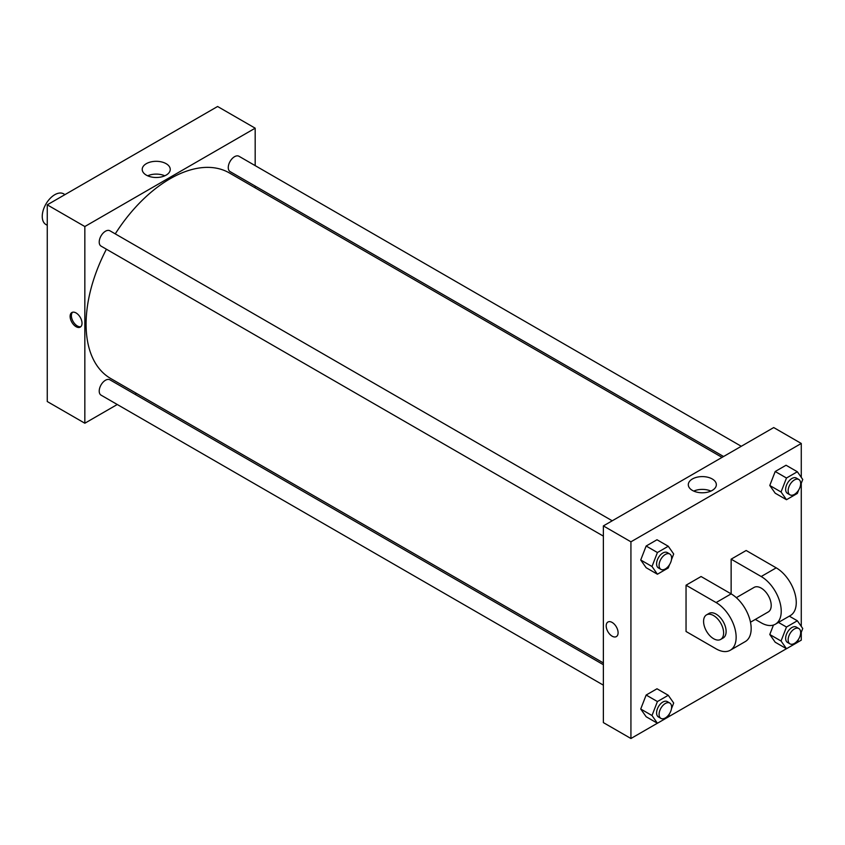 <?xml version="1.0" encoding="UTF-8"?>
<svg xmlns="http://www.w3.org/2000/svg" width="845" height="845" viewBox="0 0 845 845"><rect width="100%" height="100%" fill="white"/><g stroke="black" fill="none" stroke-linecap="round" stroke-linejoin="round"><path stroke-width="1.27" d="M64.97 194.614L63.628 193.832A17.713 10.224 120 0 0 49.982 198.586A17.713 10.224 120 0 0 42.25 216.404A17.713 10.224 120 0 0 45.915 224.516L47.257 225.288M117.265 404.501L84.838 423.229L47.257 401.533L47.257 204.839L217.598 106.491L255.179 128.186L255.179 165.631M136.499 393.4L134.978 394.277M603.372 536.131L101.051 246.117A8.851 5.112 -60 0 1 101.051 235.892A8.851 5.112 -60 0 1 109.903 230.78L612.234 520.795M603.372 685.158L101.051 395.143A8.851 5.112 -60 0 1 101.051 384.919A8.851 5.112 -60 0 1 109.903 379.806L603.372 664.709M255.179 186.08L255.179 187.843M84.838 423.229L84.838 226.534L255.179 128.186M723.573 456.511L230.104 171.609A8.851 5.112 -60 0 1 230.104 161.384A8.851 5.112 -60 0 1 238.966 156.262L741.287 446.287M603.372 662.945L110.663 378.486A118.68 68.519 -60 0 1 106.407 249.212M115.258 233.875A118.68 68.519 -60 0 1 229.344 172.929L722.053 457.388M76.071 326.688A8.418 4.859 60 0 1 70.568 319.273A8.418 4.859 60 0 1 71.857 312.534A8.418 4.859 60 0 1 80.275 317.382A8.418 4.859 60 0 1 80.275 327.099A8.418 4.859 60 0 1 76.071 326.688M84.838 226.534L47.257 204.839M166.138 163.687A14.016 8.091 180 0 1 170.246 169.401A14.016 8.091 180 0 1 156.23 177.492A14.016 8.091 180 0 1 142.213 169.401A14.016 8.091 180 0 1 150.864 161.923A14.016 8.091 180 0 1 166.138 163.687M164.807 175.802A14.016 8.091 0 0 0 147.653 175.802M72.543 312.249A8.418 4.859 -120 0 0 72.026 319.125A8.418 4.859 -120 0 0 77.328 325.959A8.418 4.859 -120 0 0 80.856 326.656M657.399 723.225L630.93 738.509L603.372 722.602L603.372 525.907L773.714 427.559L801.271 443.467L801.271 477.362M669.578 564.576L668.268 567.956L657.421 574.22L652.002 566.499L657.421 552.524L668.268 546.261L673.687 553.982L671.469 559.717M669.779 554.014L667.275 552.567A8.851 5.112 120 0 0 660.452 554.943A8.851 5.112 120 0 0 656.586 563.858A8.851 5.112 120 0 0 658.413 567.914L660.917 569.361A8.851 5.112 120 0 0 669.779 564.249A8.851 5.112 120 0 0 669.779 554.014A8.851 5.112 120 0 0 662.955 556.39A8.851 5.112 120 0 0 659.089 565.305A8.851 5.112 120 0 0 660.917 569.361M657.421 574.22L646.15 567.713L640.721 559.992L646.15 546.018L656.998 539.754L668.268 546.261M652.002 566.499L640.721 559.992L646.15 546.018L656.998 539.754M657.421 552.524L646.15 546.018M798.641 490.068L797.331 493.448L786.484 499.712L781.055 491.991L786.484 478.016L797.331 471.753L802.75 479.464L800.521 485.21M798.831 479.506L796.328 478.059A8.851 5.112 120 0 0 789.505 480.435A8.851 5.112 120 0 0 785.639 489.35A8.851 5.112 120 0 0 787.477 493.395L789.98 494.843A8.851 5.112 120 0 0 798.831 489.73A8.851 5.112 120 0 0 798.831 479.506A8.851 5.112 120 0 0 792.008 481.882A8.851 5.112 120 0 0 788.142 490.787A8.851 5.112 120 0 0 789.98 494.843M786.484 499.712L775.203 493.195L769.784 485.484L775.203 471.51L786.051 465.246L797.331 471.753M781.055 491.991L769.784 485.484L775.203 471.51L786.051 465.246M786.484 478.016L775.203 471.51M669.578 713.602L668.268 716.982L657.421 723.246L652.002 715.525L657.421 701.551L668.268 695.287L673.687 703.008L671.469 708.744M669.779 703.04L667.275 701.593A8.851 5.112 120 0 0 660.452 703.969A8.851 5.112 120 0 0 656.586 712.884A8.851 5.112 120 0 0 658.413 716.94L660.917 718.387A8.851 5.112 120 0 0 669.779 713.264A8.851 5.112 120 0 0 669.779 703.04A8.851 5.112 120 0 0 662.955 705.417A8.851 5.112 120 0 0 659.089 714.331A8.851 5.112 120 0 0 660.917 718.387M657.421 723.246L646.15 716.74L640.721 709.018L646.15 695.044L656.998 688.781L668.268 695.287M652.002 715.525L640.721 709.018L646.15 695.044L656.998 688.781M657.421 701.551L646.15 695.044M798.641 639.095L797.331 642.475L786.484 648.728L781.055 641.017L786.484 627.043L797.331 620.779L802.75 628.49L800.521 634.236M798.831 628.532L796.328 627.085A8.851 5.112 120 0 0 789.505 629.462A8.851 5.112 120 0 0 785.639 638.366A8.851 5.112 120 0 0 787.477 642.422L789.98 643.869A8.851 5.112 120 0 0 798.831 638.757A8.851 5.112 120 0 0 798.831 628.532A8.851 5.112 120 0 0 792.008 630.898A8.851 5.112 120 0 0 788.142 639.813A8.851 5.112 120 0 0 789.98 643.869M786.484 648.728L775.203 642.221L769.784 634.51L773.45 625.046L769.784 634.51L781.055 641.017M786.484 627.043L778.467 622.416M797.331 620.779L789.314 616.153M612.15 636.179A8.418 4.859 -120 0 0 616.354 636.602A8.418 4.859 60 0 1 612.139 636.19A8.418 4.859 60 0 1 606.647 628.775A8.418 4.859 60 0 1 607.935 622.026A8.418 4.859 -120 0 0 606.647 628.764A8.418 4.859 -120 0 0 612.15 636.179M607.935 622.026A8.418 4.859 60 0 1 616.354 626.884A8.418 4.859 60 0 1 616.354 636.602M630.93 738.509L630.93 541.814L603.372 525.907L773.714 427.559M603.372 722.602L603.372 525.907M712.229 478.967A14.016 8.091 180 0 1 716.338 484.692A14.016 8.091 180 0 1 702.322 492.783A14.016 8.091 180 0 1 688.305 484.692A14.016 8.091 180 0 1 696.956 477.214A14.016 8.091 180 0 1 712.229 478.967M630.93 541.814L801.271 443.467M710.898 491.082A14.016 8.091 0 0 0 693.745 491.082M801.271 483.277L801.271 626.388M801.271 632.303L801.271 640.161L797.342 642.432M786.452 648.717L668.279 716.94M775.203 642.221L769.784 634.51M775.203 493.195L769.784 485.484M646.15 567.713L640.721 559.992M646.15 716.74L640.721 709.018M686.045 585.205L716.106 602.559A28.339 16.361 60 0 1 734.611 627.529A28.339 16.361 60 0 1 730.27 650.249A28.339 16.361 60 0 1 716.106 648.844L686.045 631.49L686.045 585.205L701.075 576.522L731.136 593.877L731.136 559.168L746.156 550.496L776.217 567.851A28.339 16.361 60 0 1 794.733 592.82A28.339 16.361 60 0 1 790.392 615.53L775.361 624.212A28.339 16.361 60 0 1 761.187 622.807L755.324 619.417M730.27 650.249L745.301 641.566A28.339 16.361 -120 0 0 749.642 618.857A28.339 16.361 -120 0 0 731.136 593.877L716.106 602.559M736.322 597.668L754.11 587.391A14.175 8.186 60 0 1 765.021 591.194A14.175 8.186 60 0 1 771.21 605.453A14.175 8.186 60 0 1 768.274 611.938L750.487 622.205M776.217 567.851L761.187 576.522L731.136 559.168M761.187 576.522A28.339 16.361 60 0 1 779.703 601.503A28.339 16.361 60 0 1 775.361 624.212M706.515 614.875L709.018 613.428A14.175 8.186 60 0 1 719.94 617.22A14.175 8.186 60 0 1 726.119 631.49A14.175 8.186 60 0 1 723.183 637.975L720.679 639.422A14.175 8.186 60 0 1 706.515 631.236A14.175 8.186 60 0 1 706.515 614.875A14.175 8.186 60 0 1 717.426 618.667A14.175 8.186 60 0 1 723.616 632.926A14.175 8.186 60 0 1 720.679 639.422"/></g></svg>
